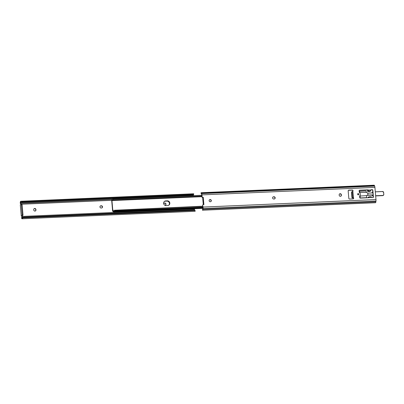 <?xml version="1.0" encoding="UTF-8"?>
<svg xmlns="http://www.w3.org/2000/svg" width="404" height="404" viewBox="0 0 404 404"><rect width="100%" height="100%" fill="white"/><g stroke="black" fill="none" stroke-linecap="round" stroke-linejoin="round"><path stroke-width="0.61" d="M21.043 204.379L20.2 203.177A2.01 0.505 87.5 0 1 20.23 202.909L20.331 202.141A2 0.505 87.5 0 1 20.7 201.273L21.543 201.601A1.51 0.838 7.6 0 0 22.548 201.758L192.592 194.39A1.51 0.838 7.6 0 0 193.44 194.152L193.657 193.779L193.44 194.152L193.657 193.779L20.705 201.273L20.554 202.384A1.197 0.303 -92.5 0 0 20.518 202.596L21.235 204.232M22.947 214.408A1.005 0.253 87.5 0 1 22.791 215.579L21.675 216.039A0.657 0.621 -127.2 0 1 22.306 216.433L21.962 217.332L22.109 216.579A0.657 0.621 52.8 0 0 21.483 216.191L22.013 215.61A1.005 0.253 -92.5 0 0 22.169 214.438L22.947 214.408L22.124 205.015L21.346 205.05L22.169 214.438M22.195 217.155L21.846 217.771A1.197 0.303 -92.5 0 0 21.912 217.902L22.038 217.978M164.781 205.227A1.131 1.081 52.8 0 0 165.337 203.131A1.131 1.081 52.8 0 0 163.807 204.06M165.488 205.101A1.131 1.081 52.8 0 0 164.13 203.308M99.95 206.944A1.131 1.081 52.8 0 0 101.141 208.01L101.53 207.994A1.131 1.081 52.8 0 0 102.454 206.515A1.131 1.081 52.8 0 0 101.333 205.767L100.944 205.787A1.131 1.081 52.8 0 0 99.95 206.944M35.926 209.519A1.131 1.081 52.8 0 0 34.143 208.666A1.131 1.081 52.8 0 0 33.734 209.615L33.769 210.009A1.131 1.081 52.8 0 0 35.547 210.868A1.131 1.081 52.8 0 0 35.956 209.918L35.729 209.666A1.131 1.081 52.8 0 0 34.052 208.747M194.405 208.711L194.425 208.974A1.207 0.303 -92.5 0 0 194.587 209.747L194.688 209.994M102.015 207.853A1.131 1.081 52.8 0 0 101.141 205.914L100.753 205.934A1.131 1.081 52.8 0 0 100.268 206.075M35.446 210.933A1.131 1.081 52.8 0 0 35.764 210.065L35.729 209.666M22.548 201.758L22.462 202.419L192.501 195.051A1.51 0.838 -172.4 0 0 193.349 194.814L193.511 194.89A1.197 0.303 -92.5 0 0 193.476 195.102L193.4 195.652M22.225 218.665L21.912 217.902L22.781 217.438A1.51 1.197 -22.2 0 1 23.75 217.115L23.932 217.569A1.51 1.197 157.8 0 0 22.967 217.892L22.225 218.665A2 0.505 87.5 0 1 22.063 218.786A2 0.505 87.5 0 1 21.755 218.433L21.538 217.902A2.01 0.505 87.5 0 1 21.473 217.711L21.962 217.332M20.468 202.975L20.2 203.177M21.291 216.165L20.296 204.798L21.018 204.247A1.005 0.253 -92.5 0 1 21.064 204.227L21.841 204.197A1.005 0.253 87.5 0 1 22.124 205.015M21.346 205.05A1.005 0.253 -92.5 0 0 21.064 204.227M21.473 217.711L21.735 217.509M22.462 202.419A1.51 0.838 -172.4 0 1 21.452 202.263L20.554 202.384L20.816 202.076M194.991 210.348L195.183 211.171A2 0.505 87.5 0 1 195.021 211.292L22.063 218.786M195.183 211.171L194.864 210.444A1.51 1.197 157.8 0 0 193.971 210.201L193.789 209.747A1.51 1.197 -22.2 0 1 194.678 209.989L194.869 210.408M23.932 217.569L193.971 210.201M23.75 217.115L193.789 209.747M21.109 204.242L21.796 204.212A1.005 0.253 87.5 0 1 21.841 204.197M168.746 205.227A2.389 2.278 52.8 0 0 166.908 201.131L165.352 201.202A2.389 2.278 52.8 0 0 164.317 201.51M114.039 211.514L113.771 211.736A1.197 0.303 -92.5 0 0 113.63 211.615A1.197 0.303 -92.5 0 0 113.534 211.686L113.65 212.156L202.798 208.292M168.847 205.161A2.389 2.278 52.8 0 0 167.105 200.985L165.544 201.056A2.389 2.278 52.8 0 0 164.408 201.424A2.389 2.278 -127.2 0 1 165.544 201.056L167.105 200.985A2.389 2.278 -127.2 0 1 168.847 205.161M113.519 211.534L113.65 212.156L114.292 212.186L202.788 208.348M166.15 205.601A2.389 2.278 -127.2 0 1 164.499 201.349A2.389 2.278 -127.2 0 1 165.741 200.909L167.296 200.838A2.389 2.278 -127.2 0 1 168.948 205.091A2.389 2.278 -127.2 0 1 167.705 205.535L166.15 205.601M112.231 199.697A1.197 0.303 87.5 0 1 112.135 199.768A1.197 0.303 87.5 0 1 111.994 199.647L111.706 200.621L112.6 210.822L112.857 211.565L113.009 211.272A1.197 0.303 87.5 0 1 113.211 210.888L113.14 210.09A2 0.505 -92.5 0 0 112.837 210.726L111.933 200.369A2 0.505 -92.5 0 0 112.171 200.576A2 0.505 -92.5 0 0 112.302 200.495L112.231 199.697L112.61 199.207L113.418 199.116L113.484 199.879L112.302 200.495M201.788 195.289L113.418 199.116M201.854 196.051L113.484 199.879M202.763 206.424L114.388 210.252L114.458 211.014L113.211 210.888L202.833 207.247M114.388 210.252L202.742 206.202M202.828 207.186L114.458 211.014M358.287 194.859A0.641 0.611 52.8 0 0 358.808 194.021A0.641 0.611 52.8 0 0 357.843 193.718A0.641 0.611 52.8 0 0 358.287 194.859M358.515 194.804A0.641 0.611 52.8 0 0 357.752 193.804M209.449 199.818A1.131 1.081 -127.2 0 1 210.807 201.611M209.131 200.692A1.131 1.081 -127.2 0 1 210.656 199.642A1.131 1.081 -127.2 0 1 210.908 201.546A1.131 1.081 -127.2 0 1 209.131 200.692M272.922 197.071A1.131 1.081 -127.2 0 1 273.407 196.93L273.796 196.91A1.131 1.081 -127.2 0 1 274.669 198.844M275.18 197.829A1.131 1.081 -127.2 0 1 274.185 198.99L273.796 199.005A1.131 1.081 -127.2 0 1 273.013 196.99A1.131 1.081 -127.2 0 1 273.599 196.783L273.988 196.763A1.131 1.081 -127.2 0 1 275.18 197.829M339.491 193.986A1.131 1.081 -127.2 0 1 341.168 194.91L341.203 195.304A1.131 1.081 -127.2 0 1 340.885 196.177M202.662 205.257L202.833 207.227A1.207 0.303 87.5 0 1 202.818 208.126L202.717 208.898A1.197 0.303 87.5 0 1 202.677 209.11L202.53 210.221A2 0.505 -92.5 0 0 202.904 209.353L203.005 208.585A2.01 0.505 -92.5 0 0 203.025 207.075L202.662 205.257A0.505 0.48 -127.2 0 1 202.843 204.833L203.035 204.687A0.505 0.48 52.8 0 0 202.853 205.111M202.525 197.46A0.505 0.48 -127.2 0 1 201.934 196.995L202.131 196.849A0.505 0.48 52.8 0 0 202.717 197.314L203.237 197.228L203.884 204.636L203.353 204.596A0.505 0.48 52.8 0 0 203.035 204.687M202.131 196.849L201.96 194.879A2.01 0.505 -92.5 0 0 201.692 193.587L201.48 193.061A2 0.505 -92.5 0 0 201.172 192.708A2 0.505 -92.5 0 0 201.01 192.829L201.323 193.592A1.197 0.303 87.5 0 1 201.389 193.723L201.606 194.253A1.207 0.303 87.5 0 1 201.763 195.026L201.934 196.995M367.564 190.733L367.635 191.501L368.286 191.006L368.241 190.461A0.505 0.48 52.8 0 0 367.711 189.991L359.393 190.35A0.505 0.48 52.8 0 0 359.237 190.385M368.746 197.718L368.751 197.713A0.505 0.48 52.8 0 0 368.847 197.379L368.832 196.824L368.145 197.334L368.18 197.768L368.145 197.334M373.129 197.526A0.505 0.48 52.8 0 0 373.22 197.192L372.619 190.274A0.505 0.48 52.8 0 0 372.089 189.799L371.114 189.845A0.505 0.48 52.8 0 0 370.963 189.875M352.864 191.344L352.849 190.88A0.752 0.717 52.8 0 0 352.056 190.173L348.652 190.319A0.752 0.717 52.8 0 0 348.364 190.395M353.313 198.844A0.752 0.717 52.8 0 0 353.5 198.293L353.212 197.713L352.667 197.713L352.126 191.531L352.854 191.344L353.046 190.733A0.752 0.717 52.8 0 0 352.248 190.026L348.844 190.173A0.752 0.717 52.8 0 0 348.177 190.946L348.829 198.359A0.752 0.717 52.8 0 0 349.622 199.066L353.025 198.919A0.752 0.717 52.8 0 0 353.692 198.147L353.399 197.571L352.303 197.99L353.349 197.753M368.423 190.324L368.347 190.072A0.505 0.48 52.8 0 0 367.903 189.845L359.585 190.203A0.505 0.48 52.8 0 0 359.146 190.718L359.237 191.804A1.51 1.439 52.8 0 0 359.686 192.764A2.161 2.06 -127.2 0 1 359.929 195.561A1.51 1.439 52.8 0 0 359.656 196.551L359.747 197.637A0.505 0.48 52.8 0 0 360.277 198.112L368.594 197.748A0.505 0.48 52.8 0 0 368.993 197.485L369.029 197.243M368.867 196.834L371.266 196.718L371.559 197.374A0.505 0.48 52.8 0 0 371.998 197.601L372.973 197.561A0.505 0.48 52.8 0 0 373.417 197.046L372.811 190.127A0.505 0.48 52.8 0 0 372.281 189.653L371.306 189.693A0.505 0.48 52.8 0 0 370.907 189.961L370.721 190.9L368.286 191.006M339.173 194.859A1.131 1.081 -127.2 0 1 340.698 193.809A1.131 1.081 -127.2 0 1 341.36 194.763L341.395 195.157A1.131 1.081 -127.2 0 1 339.865 196.208A1.131 1.081 -127.2 0 1 339.209 195.253L339.173 194.859M202.53 210.221L202.752 209.848L202.53 210.221L375.488 202.727A2 0.505 -92.5 0 0 375.861 201.859L375.962 201.091A2.01 0.505 -92.5 0 0 375.983 199.581L374.917 187.385A2.01 0.505 -92.5 0 0 374.649 186.098L374.437 185.567A2 0.505 -92.5 0 0 374.129 185.214L201.172 192.708M202.717 197.314L203.237 197.228M201.323 193.592L201.51 194.011M201.202 193.652L201.01 192.829M203.045 197.374L202.707 198.253L203.268 204.596M367.635 191.501L367.559 190.723L368.17 190.249M370.721 190.9L369.761 191.456L367.625 191.511M352.303 197.99A1.51 0.379 -92.5 0 1 352.238 198.016A1.51 0.379 -92.5 0 1 351.808 196.783L351.531 193.561A1.51 0.379 -92.5 0 1 351.763 191.804L352.126 191.531M352.854 191.344L353.47 197.95M365.736 190.996A1.762 0.444 87.5 0 1 365.812 190.971A1.762 0.444 87.5 0 1 366.302 192.299L366.529 192.536A1.51 1.439 -127.2 0 1 367.362 195.213L367.12 195.4A1.51 1.439 -127.2 0 1 366.61 195.642M367.362 195.213A1.51 1.439 -127.2 0 1 366.787 195.47L366.625 195.597M359.696 197.016L359.686 196.097M359.58 192.647L359.818 192.445A1.762 0.444 -92.5 0 0 359.343 191.249A1.762 0.444 -92.5 0 0 359.267 191.279L359.196 191.329M359.873 197.93A1.762 0.444 -92.5 0 0 360.141 196.147L359.737 195.915M366.069 197.859L366.317 197.672A1.762 0.444 87.5 0 0 366.6 195.723L366.787 195.47M366.332 192.405L359.818 192.445M359.353 192.269L359.58 192.622M22.306 216.433L194.425 208.974M21.882 204.207L111.691 200.313M20.892 203.343L112.474 199.379M20.518 202.596L193.476 195.102M22.109 217.221L23.392 217.165M194.132 209.767L194.587 209.747M21.846 217.771L22.387 217.746M20.306 204.788L21.301 216.155M192.501 195.051L192.592 194.39M21.543 201.601L193.44 194.152M22.967 217.892L194.864 210.444M22.791 215.579L22.013 215.61M166.908 201.131L167.296 200.838M165.352 201.202L165.741 200.909M202.843 207.378L113.009 211.272M112.277 199.637L111.994 199.647M368.347 190.072L370.907 189.961M371.559 197.374L368.993 197.485M375.983 199.581L203.025 207.075M374.917 187.385L201.96 194.879M374.437 185.567L201.48 193.061M374.649 186.098L201.692 193.587M375.962 201.091L203.005 208.585M375.861 201.859L202.904 209.353M359.696 196.051L366.615 195.617M366.317 197.672L359.888 197.95M367.489 195.107L371.645 194.93A1.03 0.985 -127.2 0 1 372.554 195.4A0.98 0.934 52.8 0 0 373.099 195.804M375.644 195.748L382.916 195.43A0.98 0.934 52.8 0 0 383.78 194.425L383.608 192.45A0.98 0.934 52.8 0 0 382.573 191.526L375.306 191.844M372.771 192.006A0.98 0.934 52.8 0 0 372.296 192.456A1.03 0.985 -127.2 0 1 371.473 193.001L367.615 193.168M382.573 191.526L375.301 191.824L382.568 191.506A1.005 0.959 -127.2 0 1 383.628 192.45L383.8 194.43A1.005 0.959 -127.2 0 1 382.911 195.46L382.699 195.622A1.005 0.959 52.8 0 0 383.224 195.435L375.664 195.925L382.699 195.622M371.473 193.001L367.6 193.147L371.468 192.981A1.005 0.959 52.8 0 0 372.266 192.45A1.005 0.959 -127.2 0 1 372.544 192.107L372.331 192.269A1.005 0.959 52.8 0 0 372.054 192.612A1.005 0.959 -127.2 0 1 371.877 192.865M372.296 192.456L371.776 192.955M373.069 191.92L372.544 192.107A1.005 0.959 -127.2 0 1 372.766 191.981M373.104 195.839A1.005 0.959 -127.2 0 1 372.523 195.415A1.005 0.959 52.8 0 0 371.64 194.955L367.251 195.299L371.428 195.117A1.005 0.959 -127.2 0 1 372.311 195.576A1.005 0.959 52.8 0 0 373.119 196.036M371.645 194.93L367.453 195.137M372.554 195.4L371.428 195.117M382.916 195.43L375.649 195.778M371.468 192.981L371.988 192.794M382.568 191.506L383.608 192.45M383.628 192.45L383.78 194.425M193.723 193.839L193.622 194.587M113.877 211.832L202.838 207.974M113.484 211.534L113.509 211.807M202.848 207.666L112.857 211.565M112.352 199.536L111.883 199.556M201.909 196.687L112.171 200.576M202.566 209.413L202.47 210.161M371.266 196.718L368.832 196.824M352.238 198.016L353.015 197.98M359.343 191.249L365.812 190.971M383.8 194.43L383.224 195.435M359.59 196.435L360.121 195.869M372.054 192.612L372.331 192.269M373.2 196.036L372.311 195.576"/></g></svg>
